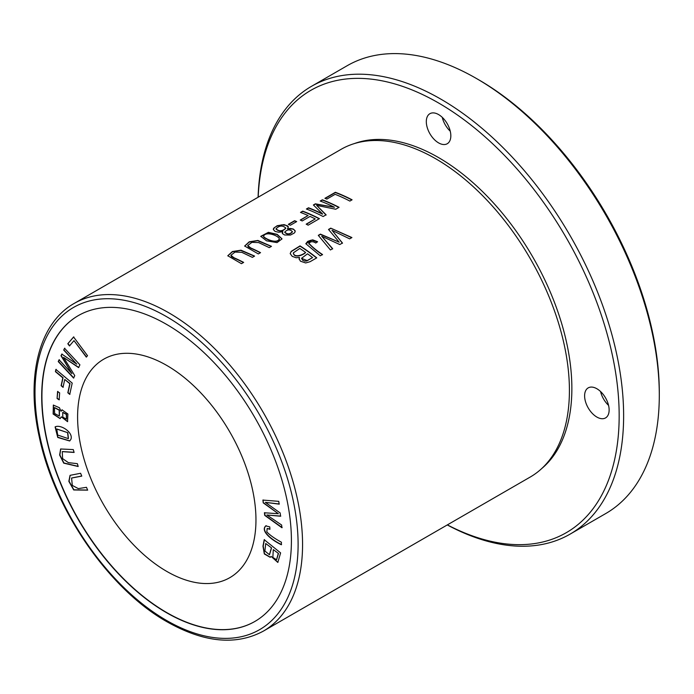 <?xml version="1.0" encoding="UTF-8"?>
<svg xmlns="http://www.w3.org/2000/svg" width="694" height="694" viewBox="0 0 694 694"><rect width="100%" height="100%" fill="white"/><g stroke="black" fill="none" stroke-linecap="round" stroke-linejoin="round"><path stroke-width="1.04" d="M61.055 411.282L59.424 407.725L53.343 405.088L53.134 414.032L60.135 418.629L61.306 416.834L67.544 421.666L67.891 413.988L62.026 409.842L61.055 411.282L62.139 409.781M70.857 439.389C73.746 432.631 60.586 423.947 55.095 426.905L57.749 437.454L69.678 440.976L70.857 439.389M254.958 621.408A176.58 101.949 60 0 1 166.777 612.602A176.58 101.949 60 0 1 51.46 457.103A176.58 101.949 60 0 1 78.379 315.57M166.777 571.405A126.126 72.818 60 0 1 84.382 460.261A126.126 72.818 60 0 1 103.718 359.197A126.126 72.818 60 0 1 166.777 365.443A126.126 72.818 60 0 1 249.172 476.587A126.126 72.818 60 0 1 229.844 577.651A126.126 72.818 60 0 1 166.777 571.405M86.472 487.309L78.344 488.619L72.289 485.418L71.595 478.045L81.771 476.11L80.582 473.273L70.059 475.347L68.845 481.341L73.703 489.964L87.67 490.155L86.472 487.309M264.206 539.689L262.974 546.204L264.327 553.959L270.209 557.317L271.102 556.397L277.826 562.426L280.61 552.892L264.206 539.689M55.893 369.442L55.416 371.654L62.824 377.857L61.107 385.708L63.024 387.321L64.75 379.471L69.799 383.704L67.812 392.769L69.738 394.383L72.211 383.097L55.893 369.442M262.896 500.079L263.226 502.855L278.363 513.716L264.414 512.771L264.726 515.39L281.938 527.735L281.617 525.002L266.878 514.991L280.567 516.232L280.168 512.953L265.368 502.352L279.118 504.139L278.78 501.354L262.896 500.079M77.364 463.661L68.402 462.646L62.607 458.63L62.26 451.638L74.111 452.445L73.286 449.591L60.63 448.983L59.632 455.021L63.718 463.141L78.188 466.515L77.364 463.661M64.568 348.301L63.718 350.08L76.782 364.15L61.801 354.096L61.003 355.753L71.924 373.624L59.077 359.787L58.227 361.565L73.581 378.091L74.761 375.61L63.562 357.401L78.587 367.594L79.914 364.827L64.568 348.301M265.949 525.783C260.146 530.381 270.443 539.516 281.339 544.738L281.426 542.24C274.564 538.466 269.706 535.013 266.834 531.882L267.155 528.533L269.94 529.288L269.749 526.867L265.733 525.887M73.573 336.98L67.812 343.738L69.461 345.942L73.998 340.615L86.308 357.106L87.531 355.675L73.573 336.98M57.585 391.511L57.081 398.486L59.137 399.865L59.649 392.899L57.585 391.511M74.197 303.425L341.049 149.357A189.184 109.227 60 0 1 435.641 158.726A189.184 109.227 60 0 1 559.234 325.443A189.184 109.227 60 0 1 530.233 477.038L263.382 631.106C236.125 645.75 204.071 642.679 167.211 621.893C109.149 589.388 54.366 510.029 39.254 436.812C25.713 376.33 39.055 323.109 74.197 303.425A189.184 109.227 60 0 1 263.382 412.652A189.184 109.227 60 0 1 263.382 631.106M294.629 220.701L288.322 224.344A189.184 109.227 60 0 1 290.387 225.229L296.694 221.586A189.184 109.227 -120 0 0 294.629 220.701L294.629 220.961A188.872 109.045 60 0 1 296.442 221.733M243.663 262.401A189.184 109.227 -120 0 0 234.017 257.76L230.868 255.314L235.04 252.078L241.781 252.321L252.39 257.361L254.603 256.086L240.992 250.196L232.369 251.549L227.788 255.765L241.451 263.677L243.663 262.401M335.367 192.29L324.913 198.319A189.184 109.227 60 0 1 326.883 199.083L335.124 194.32A189.184 109.227 60 0 1 349.871 201.078L352.084 199.803A189.184 109.227 -120 0 0 335.367 192.29L335.367 192.55A188.872 109.045 60 0 1 351.849 199.933M260.536 252.659A189.184 109.227 -120 0 0 250.89 248.018L247.741 245.572L251.913 242.336L258.654 242.579L269.255 247.619L271.475 246.344L257.864 240.454L249.241 241.807L244.661 246.023L258.324 253.935L260.536 252.659M317.514 241.686L312.621 239.829L305.811 243.733L320.29 255.817L322.51 254.533C316.889 250.803 312.352 247.064 308.917 243.308C310.669 241.312 312.959 241.217 315.787 243.03L317.514 241.686M308.839 243.976L308.917 243.308M277.045 242.605L282.033 238.892L277.158 234.346L268.404 232.334L260.788 236.324L266.548 240.818L277.045 242.605M302.705 211.141L300.493 212.416A189.184 109.227 60 0 1 308.093 215.53L300.242 220.059A189.184 109.227 60 0 1 302.211 220.952L310.062 216.415A189.184 109.227 60 0 1 315.25 218.922L306.175 224.153A189.184 109.227 60 0 1 308.145 225.168L319.431 218.653A189.184 109.227 -120 0 0 302.705 211.141L302.705 211.401A188.872 109.045 60 0 1 319.197 218.792M330.76 228.153L328.505 229.454L339.166 242.171L320.42 234.121L318.286 235.353L330.422 249.961L332.643 248.678L321.721 236.246L339.8 244.548L342.463 243.013L332.018 230.304L349.655 238.857L351.919 237.556L330.76 228.153L351.494 237.6M287.516 228.925L288.366 226.886L287.724 225.966L284.08 224.63L277.201 225.697L273.609 228.291L273.306 229.514L275.102 231.44L278.806 232.256L282.822 231.631L282.449 233.626L284.601 234.988L290.456 235.049L294.308 233.028L295.071 231.935L295.123 230.781L293.293 229.011L290.153 228.447L287.516 228.925L292.651 229.02L294.126 229.74L295.184 231.397M322.354 199.803L320.22 201.034A189.184 109.227 60 0 1 334.456 207.272L315.38 203.828L313.384 204.982L322.519 213.908A189.184 109.227 -120 0 0 308.526 207.784L306.392 209.015A189.184 109.227 60 0 1 323.109 216.528L326.093 214.81L316.672 205.398L335.74 209.241L339.071 207.315A189.184 109.227 -120 0 0 322.354 199.803L322.354 200.063A188.872 109.045 60 0 1 338.837 207.454M300.042 245.884L291.159 251.393L290.231 253.674L292.209 256.355L296.199 257.752L299.461 257.422L299.097 258.741L300.433 261.187L305.69 262.948L310.088 261.699L316.768 257.847A189.184 109.227 -120 0 0 300.042 245.884L300.042 246.144A188.872 109.045 60 0 1 316.577 257.96M166.56 324.376A176.58 101.949 60 0 1 281.911 479.979A176.58 101.949 60 0 1 254.845 621.468A176.58 101.949 60 0 1 166.56 612.724A176.58 101.949 60 0 1 51.2 457.129A176.58 101.949 60 0 1 78.275 315.631A176.58 101.949 60 0 1 166.56 324.376M476.474 78.517L478.704 79.801A255.401 147.458 60 0 1 659.3 392.604L659.3 395.181A258.558 149.279 -120 0 0 476.474 78.517A258.558 149.279 -120 0 0 347.191 65.704L311.519 86.308A258.558 149.279 60 0 1 440.803 99.112A258.558 149.279 60 0 1 609.714 326.952A258.558 149.279 60 0 1 570.078 534.137A258.558 149.279 60 0 1 447.274 524.942M570.078 534.137L605.749 513.543A258.558 149.279 -120 0 0 659.3 395.181M258.09 197.252A258.558 149.279 60 0 1 311.519 86.308M608.569 405.391A17.341 10.011 60 0 1 600.562 391.529M450.267 131.209A17.341 10.011 60 0 1 442.26 117.347M609.132 409.981A17.341 10.011 60 0 1 605.541 417.918A17.341 10.011 60 0 1 592.182 413.277A17.341 10.011 60 0 1 584.608 395.823A17.341 10.011 60 0 1 588.2 387.885A17.341 10.011 60 0 1 601.568 392.535A17.341 10.011 60 0 1 609.132 409.981M438.573 142.877A17.341 10.011 60 0 1 427.244 127.592A17.341 10.011 60 0 1 429.898 113.695A17.341 10.011 60 0 1 447.24 123.714A17.341 10.011 60 0 1 447.24 143.736A17.341 10.011 60 0 1 438.573 142.877M447.37 524.881A255.401 147.458 -120 0 0 619.143 412.375A255.401 147.458 -120 0 0 441.505 104.699A255.401 147.458 -120 0 0 258.185 197.2M354.226 143.623A188.516 108.837 60 0 1 438.573 157.59A188.516 108.837 60 0 1 559.008 315.085A188.516 108.837 60 0 1 541.788 468.493M320.489 201.139L322.354 200.063M316.672 205.398L326.093 215.071M306.661 209.12L308.526 208.044A188.872 109.045 60 0 1 322.519 214.16L322.519 213.908M313.567 205.138L315.38 204.088L334.456 207.272M284.757 232.36L284.757 232.36C287.307 234.806 289.866 234.659 292.426 231.917L292.426 231.839M284.757 232.1C287.333 229.341 289.892 229.194 292.426 231.657C289.875 234.407 287.316 234.555 284.757 232.1L284.757 232.134M276.012 228.82C279.283 225.455 282.545 225.194 285.781 228.022L285.781 228.283C282.493 231.649 279.231 231.917 276.012 229.081L276.012 228.82C279.248 231.657 282.51 231.388 285.781 228.022L285.781 228.283M282.822 231.631L282.241 233.063M273.297 229.462L274.685 227.415L277.123 225.992L281.833 224.856L286.11 225.359L288.366 227.146M328.652 229.627L330.76 228.413M332.018 230.304L342.463 243.273M321.721 236.246L332.643 248.946M318.433 235.526L320.42 234.381L339.166 242.171M300.771 212.52L302.705 211.401M306.418 224.275L315.25 218.922M300.493 220.172L308.093 215.53M305.551 252.382C303.078 254.932 294.013 258.272 293.397 252.816L299.808 248.443A189.184 109.227 60 0 1 305.551 252.382L305.551 252.642C303.009 255.262 293.952 258.515 293.397 253.076M307.529 253.796A189.184 109.227 60 0 1 312.578 257.587L306.748 260.979L304.805 261.126L302.645 260.224L301.526 258.315L307.529 253.796M290.205 253.475L291.254 251.549L300.042 246.144M299.461 257.422L299.175 259.348M312.578 257.587L307.147 260.58L301.526 258.315M293.319 253.405L293.397 252.816M263.555 236.68L263.555 236.42C265.091 230.937 277.947 235.327 279.335 238.727C277.314 244.418 265.099 238.857 263.555 236.42L263.555 236.68C265.065 239.109 277.27 244.661 279.335 238.988M260.805 236.541L268.404 232.594L277.001 234.537L282.024 238.953M279.335 238.727L279.404 239.404M305.811 243.733L307.711 241.373L311.406 240.098L317.514 241.946M308.917 243.568C312.335 247.324 316.863 251.072 322.51 254.793M247.741 245.459L248.305 246.856L250.89 248.279A188.872 109.045 60 0 1 260.302 252.79M244.67 246.144L249.25 242.067L257.648 240.671L270.868 246.283M325.191 198.423L335.367 192.55M230.876 255.201L231.432 256.589L234.017 258.021A188.872 109.045 60 0 1 243.429 262.532M227.797 255.886L232.386 251.809L240.775 250.413L254.004 256.025M288.583 224.448L294.629 220.961M87.626 490.068L73.885 489.799L69.088 481.28L70.172 475.286M81.736 476.023L71.708 477.984M67.587 432.83L68.324 438.643L57.68 435.051L56.752 429.057L67.804 432.7L56.865 429.005M69.782 440.916L57.88 437.246L55.32 426.775M68.428 438.573L67.804 432.7M273.289 549.605L278.476 553.465L273.289 549.605L272.863 557.403L276.516 559.78L278.251 553.595M265.715 543.506L271.58 547.913L265.715 543.506L264.9 551.027L269.411 554.706L271.354 548.043M270.322 557.247L264.483 553.734L263.2 546.074L264.431 539.559M271.102 556.397L277.938 562.357M269.524 554.636L271.58 547.913M276.62 559.711L278.476 553.465M55.416 371.654L56.119 369.312M69.964 394.253L68.038 392.639L70.025 383.574L64.75 379.471M63.249 387.191L61.324 385.578L63.05 377.727L55.633 371.524M263.226 502.855L263.121 499.958M265.368 502.352L279.344 504.009M266.878 514.991L280.784 516.102M282.163 527.605L264.952 515.26L264.64 512.649M278.363 513.716L263.451 502.725M78.144 466.359L63.926 462.993L59.884 455.012L60.742 448.914M74.067 452.28L62.373 451.577M63.718 350.08L64.785 348.171M63.562 357.401L78.812 367.473M73.798 377.961L58.452 361.435L59.302 359.657M71.924 373.624L61.228 355.623L62.018 353.966M76.782 364.15L63.943 349.95M269.923 529.028L267.268 528.472M281.564 544.608C270.66 539.394 260.363 530.251 266.166 525.653M67.812 343.738L73.79 336.859M86.533 356.976L73.998 340.615M69.686 345.812L68.038 343.608M57.081 398.486L57.81 391.39M59.363 399.735L57.298 398.356M59.406 415.984L59.424 410.059L54.574 407.586M54.6 413.494L54.453 407.647L59.198 410.189L59.302 416.053L54.6 413.494M66.52 419.037L66.563 414.301L62.842 412.357M62.816 417.146L62.72 412.418L66.346 414.431L66.416 419.115L62.816 417.146M61.306 416.834L67.656 421.596M60.239 418.56L53.351 413.902L53.455 405.027M166.56 620.453A186.035 107.405 -120 0 0 280.48 458.378A186.035 107.405 -120 0 0 52.631 326.831A186.035 107.405 -120 0 0 166.56 620.453"/></g></svg>
